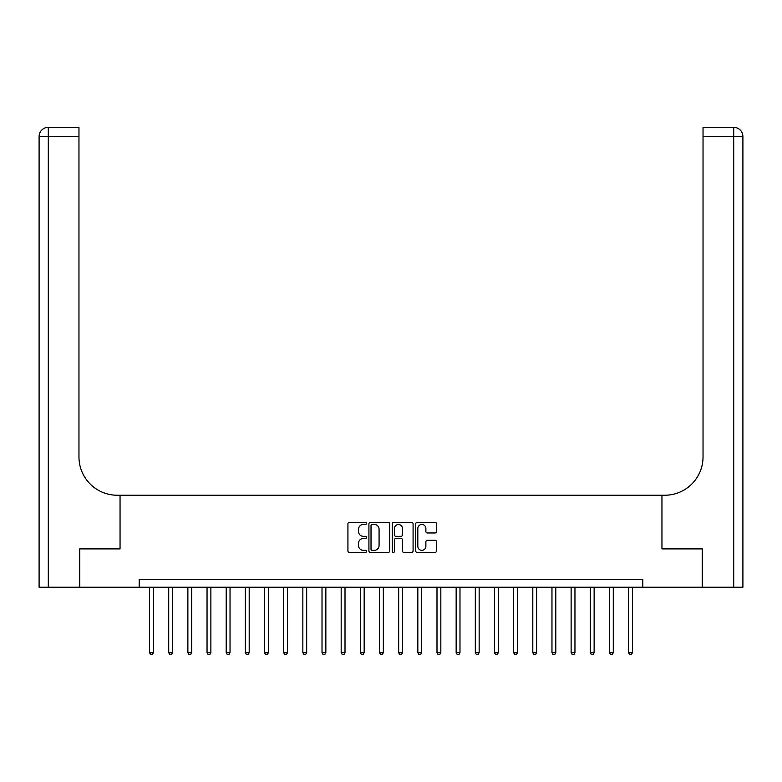 <?xml version="1.0" encoding="UTF-8"?>
<svg xmlns="http://www.w3.org/2000/svg" width="782" height="782" viewBox="0 0 782 782"><rect width="100%" height="100%" fill="white"/><g stroke="black" fill="none" stroke-linecap="round" stroke-linejoin="round"><path stroke-width="1.17" d="M366.475 523.412A1.056 1.056 0 0 0 365.419 522.356L349.427 522.356A1.505 1.505 0 0 0 347.931 523.862L347.931 550.948A1.505 1.505 0 0 0 349.427 552.454L365.419 552.454A1.056 1.056 0 0 0 366.475 551.398A1.056 1.056 0 0 0 365.419 550.342L363.347 550.342A4.819 4.819 0 0 1 358.537 545.523L358.537 543.265A4.819 4.819 0 0 1 363.347 538.456L365.419 538.456A1.056 1.056 0 0 0 366.475 537.4A1.056 1.056 0 0 0 365.419 536.344L363.347 536.344A4.819 4.819 0 0 1 358.537 531.535L358.537 529.277A4.819 4.819 0 0 1 363.347 524.458L365.419 524.458A1.056 1.056 0 0 0 366.475 523.412M434.978 532.962A1.505 1.505 0 0 0 436.483 531.457L436.483 523.862A1.505 1.505 0 0 0 434.978 522.356L417.217 522.356A1.505 1.505 0 0 0 415.711 523.862L415.711 550.948A1.505 1.505 0 0 0 417.217 552.454L434.978 552.454A1.505 1.505 0 0 0 436.483 550.948L436.483 541.77A1.505 1.505 0 0 0 434.978 540.264L427.373 540.264A1.505 1.505 0 0 0 425.877 541.77L425.877 546.315A4.027 4.027 0 0 1 421.85 550.342A4.027 4.027 0 0 1 417.823 546.315L417.823 528.485A4.027 4.027 0 0 1 421.85 524.458A4.027 4.027 0 0 1 425.877 528.485L425.877 531.457A1.505 1.505 0 0 0 427.373 532.962L434.978 532.962M139.206 587.223L79.803 587.223L79.803 548.896L120.047 548.896L120.047 495.241L661.953 495.241L661.953 548.896L661.953 495.241L664.72 495.241A38.328 38.328 0 0 0 703.038 456.923L703.038 127.319L733.702 127.319A9.198 9.198 0 0 1 742.9 136.518L742.9 587.223L702.275 587.223L702.275 548.896L661.953 548.896L702.197 548.896L702.197 587.223L642.794 587.223L642.794 579.56L139.206 579.56L139.206 587.223L642.794 587.223M389.68 523.862A1.505 1.505 0 0 0 388.175 522.356L370.424 522.356A1.505 1.505 0 0 0 368.918 523.862L368.918 550.948A1.505 1.505 0 0 0 370.424 552.454L388.175 552.454A1.505 1.505 0 0 0 389.68 550.948L389.68 523.862M393.825 522.356L411.576 522.356A1.505 1.505 0 0 1 413.082 523.862L413.082 550.948A1.505 1.505 0 0 1 411.576 552.454L403.981 552.454A1.505 1.505 0 0 1 402.476 550.948L402.476 539.961A1.505 1.505 0 0 0 400.971 538.456L395.927 538.456A1.505 1.505 0 0 0 394.421 539.961L394.421 551.398A1.056 1.056 0 0 1 393.366 552.454A1.056 1.056 0 0 1 392.32 551.398L392.32 523.862A1.505 1.505 0 0 1 393.825 522.356M372.076 524.458A1.056 1.056 0 0 0 371.02 525.514L371.02 549.287A1.056 1.056 0 0 0 372.076 550.342L374.255 550.342A4.819 4.819 0 0 0 379.075 545.523L379.075 529.277A4.819 4.819 0 0 0 374.255 524.458L372.076 524.458M402.476 528.564A4.027 4.027 0 0 0 398.449 524.536A4.027 4.027 0 0 0 394.421 528.564L394.421 534.839A1.505 1.505 0 0 0 395.927 536.344L400.971 536.344A1.505 1.505 0 0 0 402.476 534.839L402.476 528.564M149.548 587.223L149.548 652.687L153.389 652.687L153.389 587.223M153.389 652.687L152.236 654.681L150.701 654.681L149.548 652.687M168.716 587.223L168.716 652.687L172.548 652.687L172.548 587.223M172.548 652.687L171.395 654.681L169.86 654.681L168.716 652.687M187.875 587.223L187.875 652.687L191.707 652.687L191.707 587.223M191.707 652.687L190.564 654.681L189.029 654.681L187.875 652.687M207.044 587.223L207.044 652.687L210.876 652.687L210.876 587.223M210.876 652.687L209.723 654.681L208.188 654.681L207.044 652.687M226.203 587.223L226.203 652.687L230.035 652.687L230.035 587.223M230.035 652.687L228.882 654.681L227.357 654.681L226.203 652.687M79.725 548.896L120.047 548.896L120.047 495.241L117.28 495.241A38.328 38.328 0 0 1 78.962 456.923L78.962 136.518L48.298 136.518L48.298 587.223L79.725 587.223L79.725 548.896M48.298 587.223L39.1 587.223L39.1 136.518A9.198 9.198 0 0 1 48.298 127.319L78.962 127.319L78.962 136.518M78.962 127.319L48.298 127.319A9.198 9.198 0 0 0 39.1 136.518L48.298 136.518L48.298 127.319M117.28 495.241A38.328 38.328 0 0 1 78.962 456.923M703.038 127.319L733.702 127.319L731.405 127.319L733.702 127.319L733.702 136.518L703.038 136.518M664.72 495.241A38.328 38.328 0 0 0 703.038 456.923M245.362 587.223L245.362 652.687L249.194 652.687L249.194 587.223M249.194 652.687L248.05 654.681L246.516 654.681L245.362 652.687M264.531 587.223L264.531 652.687L268.363 652.687L268.363 587.223M268.363 652.687L267.209 654.681L265.675 654.681L264.531 652.687M283.69 587.223L283.69 652.687L287.522 652.687L287.522 587.223M287.522 652.687L286.368 654.681L284.844 654.681L283.69 652.687M302.849 587.223L302.849 652.687L306.681 652.687L306.681 587.223M306.681 652.687L305.537 654.681L304.002 654.681L302.849 652.687M322.018 587.223L322.018 652.687L325.85 652.687L325.85 587.223M325.85 652.687L324.696 654.681L323.162 654.681L322.018 652.687M341.177 587.223L341.177 652.687L345.009 652.687L345.009 587.223M345.009 652.687L343.865 654.681L342.33 654.681L341.177 652.687M360.336 587.223L360.336 652.687L364.168 652.687L364.168 587.223M364.168 652.687L363.024 654.681L361.489 654.681L360.336 652.687M379.505 587.223L379.505 652.687L383.336 652.687L383.336 587.223M383.336 652.687L382.183 654.681L380.648 654.681L379.505 652.687M398.664 587.223L398.664 652.687L402.495 652.687L402.495 587.223M402.495 652.687L401.352 654.681L399.817 654.681L398.664 652.687M417.832 587.223L417.832 652.687L421.664 652.687L421.664 587.223M421.664 652.687L420.511 654.681L418.976 654.681L417.832 652.687M436.991 587.223L436.991 652.687L440.823 652.687L440.823 587.223M440.823 652.687L439.67 654.681L438.135 654.681L436.991 652.687M456.15 587.223L456.15 652.687L459.982 652.687L459.982 587.223M459.982 652.687L458.839 654.681L457.304 654.681L456.15 652.687M475.319 587.223L475.319 652.687L479.151 652.687L479.151 587.223M479.151 652.687L477.998 654.681L476.463 654.681L475.319 652.687M494.478 587.223L494.478 652.687L498.31 652.687L498.31 587.223M498.31 652.687L497.157 654.681L495.632 654.681L494.478 652.687M513.637 587.223L513.637 652.687L517.469 652.687L517.469 587.223M517.469 652.687L516.325 654.681L514.791 654.681L513.637 652.687M532.806 587.223L532.806 652.687L536.638 652.687L536.638 587.223M536.638 652.687L535.484 654.681L533.95 654.681L532.806 652.687M551.965 587.223L551.965 652.687L555.797 652.687L555.797 587.223M555.797 652.687L554.643 654.681L553.118 654.681L551.965 652.687M571.124 587.223L571.124 652.687L574.956 652.687L574.956 587.223M574.956 652.687L573.812 654.681L572.277 654.681L571.124 652.687M590.293 587.223L590.293 652.687L594.125 652.687L594.125 587.223M594.125 652.687L592.971 654.681L591.436 654.681L590.293 652.687M609.452 587.223L609.452 652.687L613.284 652.687L613.284 587.223M613.284 652.687L612.14 654.681L610.605 654.681L609.452 652.687M628.611 587.223L628.611 652.687L632.452 652.687L632.452 587.223M632.452 652.687L631.299 654.681L629.764 654.681L628.611 652.687M733.702 587.223L733.702 136.518L742.9 136.518"/></g></svg>

